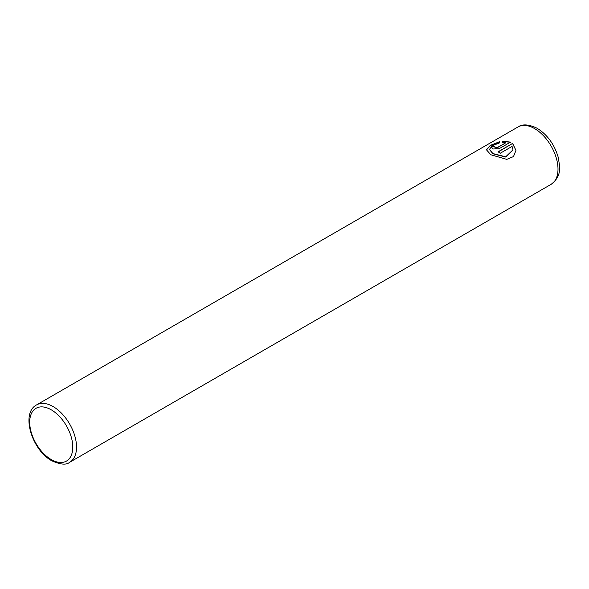 <?xml version="1.0" encoding="UTF-8"?>
<svg xmlns="http://www.w3.org/2000/svg" width="589" height="589" viewBox="0 0 589 589"><rect width="100%" height="100%" fill="white"/><g stroke="black" fill="none" stroke-linecap="round" stroke-linejoin="round"><path stroke-width="0.88" d="M486.477 149.93L490.35 145.593L499.737 141.824M489.422 149.422L492.875 153.758L505.693 157.042L513.004 149.908M492.875 153.545L489.422 149.378L492.36 145.674L499.737 142.818L499.737 141.603L490.269 145.424L486.477 149.82L490.792 154.745L506.79 159.376L513.49 156.571L515.957 150.386L512.629 143.407L498.088 151.8A33.117 19.12 60 0 1 500.171 153.295L512.069 146.425L513.004 149.827L505.701 156.829L492.875 153.545M498.257 151.918L512.629 143.407M512.629 143.62L515.949 150.445M494.959 147.022L494.959 148.016L497.042 147.868L505.818 142.803L497.042 147.655L494.959 147.802L494.959 146.801A33.117 19.12 -120 0 0 492.875 146.182L491.579 147.706L492.875 149.002L499.126 148.715L510.538 142.126L502.689 141.102L502.689 142.435L505.818 142.59M494.959 147.802L494.959 146.801M502.689 141.323L510.538 142.347M491.587 147.81L492.875 146.182M492.875 146.403A33.117 19.12 60 0 1 494.753 146.948M53.113 406.565A33.117 19.12 60 0 1 74.751 435.75A33.117 19.12 60 0 1 69.671 462.284C66.373 465.155 60.409 464.655 51.795 460.775C32.093 450.32 20.416 413.279 36.555 404.923A33.117 19.12 60 0 1 53.113 406.565M51.243 459.56A30.466 17.589 -120 0 0 72.786 447.125A30.466 17.589 -120 0 0 51.243 409.811A30.466 17.589 -120 0 0 29.7 422.247A30.466 17.589 -120 0 0 51.243 459.56M551.142 184.313A33.117 19.12 -120 0 0 556.215 157.778A33.117 19.12 -120 0 0 534.584 128.593A33.117 19.12 -120 0 0 518.025 126.952C522.509 123.83 528.907 124.286 537.234 128.328C547.49 134.837 554.492 144.526 558.247 157.388C559.911 167.813 561.935 175.846 551.142 184.313L69.671 462.284M36.555 404.923L518.025 126.952"/></g></svg>
